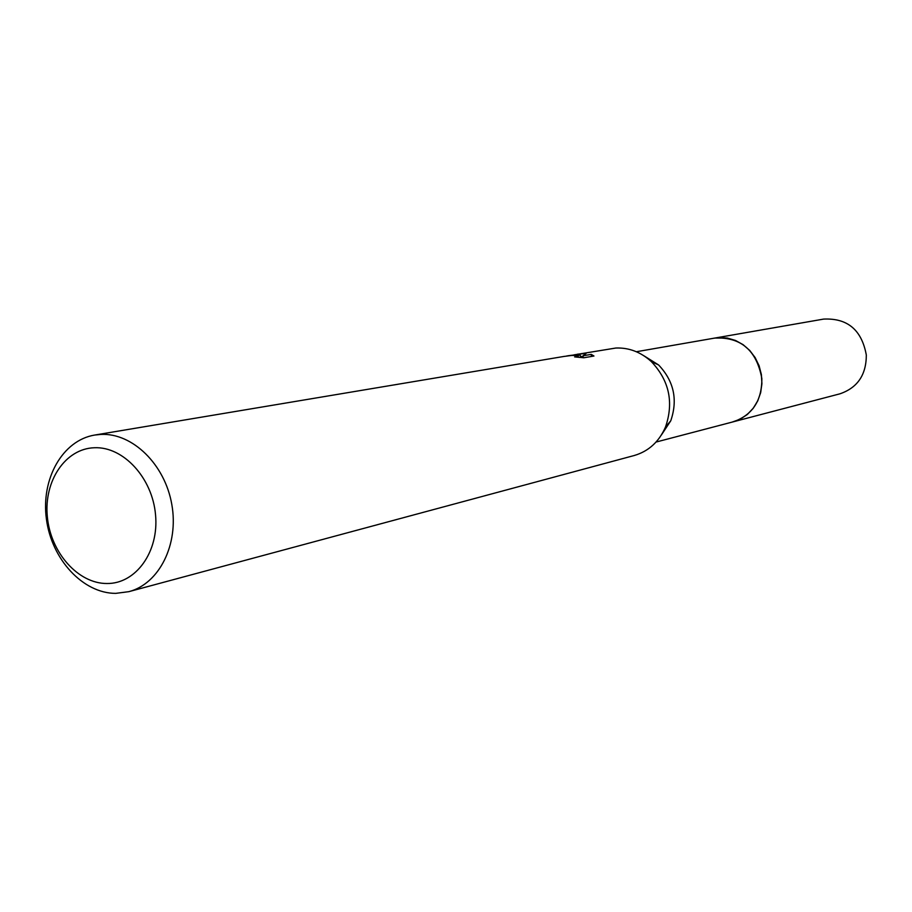<?xml version="1.0" encoding="UTF-8"?>
<svg xmlns="http://www.w3.org/2000/svg" width="912" height="912" viewBox="0 0 912 912"><rect width="100%" height="100%" fill="white"/><g stroke="black" fill="none" stroke-linecap="round" stroke-linejoin="round"><path stroke-width="1.37" d="M636.359 351.736L714.78 338.067L727.297 338.067L735.391 340.427L742.915 344.554L749.55 350.288L754.976 357.344L758.955 365.45L761.303 374.205L761.908 383.245L760.756 392.137L757.895 400.493L753.46 407.949L747.658 414.162L740.749 418.87L733.043 421.868L656.036 442.058M713.857 338.227L719.009 337.565L727.377 338.067L735.528 340.472L743.109 344.668L749.767 350.482L755.182 357.652L759.126 365.86L761.406 374.718L761.908 383.827L760.619 392.776L757.61 401.143L753.004 408.565L747.031 414.698L739.974 419.281L732.131 422.096M644.134 355.908L658.601 364.96C673.911 381.113 677.969 399.718 670.765 420.785L661.371 435.024M574.001 354.871L615.839 348.031C628.961 347.529 640.771 352.032 651.271 361.528C669.214 380.464 673.957 402.272 665.532 426.953C659.045 441.784 648.614 451.303 634.239 455.51L128.854 591.66L115.733 593.37C82.981 593.427 51.619 559.364 46.421 519.133C40.823 478.937 62.518 440.291 94.723 435.047L101.038 434.408C132.582 432.881 164.935 464.447 171.809 504.473C179.014 544.453 159.201 583.805 128.854 591.66M574.218 355.019L580.294 355.213L575.449 354.814L568.29 355.714L574.218 355.019M577.638 354.152L586.04 353.525L583.099 355.76L591.284 354.369L593.963 356.022L583.84 357.766L574.628 356.911L578.299 356.398C578.425 355.646 576.145 355.349 571.471 355.475L563.821 356.467M94.369 447.746C123.302 446.356 152.418 477.877 155.542 514.824C159.098 551.76 135.888 583.885 106.955 583.509C78.044 583.68 50.502 552.433 47.333 516.705C43.742 480.989 65.379 448.59 94.369 447.746M580.465 357.436L580.294 355.213M566.637 356.011L568.29 355.726M583.144 356.364L580.408 356.603M591.443 356.455L591.284 354.369M583.247 357.709L583.099 355.76M713.469 338.295L823.593 319.097C847.476 317.946 861.726 329.927 866.32 355.042C866.297 374.878 857.485 387.805 839.884 393.836L731.755 422.199M714.791 338.033C740.966 336.859 756.652 350.356 761.851 378.56C761.919 400.801 752.32 415.245 733.066 421.88M658.601 364.96L651.271 361.528M670.765 420.785L665.532 426.953M578.299 356.398L578.368 357.23M564.574 356.341L94.723 435.047"/></g></svg>
